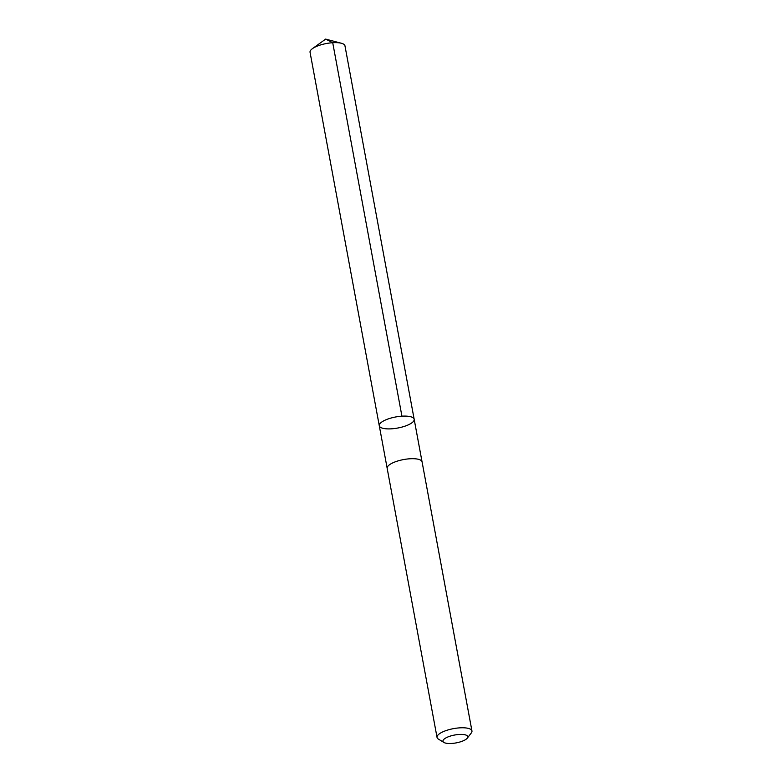 <?xml version="1.0" encoding="UTF-8"?>
<svg xmlns="http://www.w3.org/2000/svg" width="782" height="782" viewBox="0 0 782 782"><rect width="100%" height="100%" fill="white"/><g stroke="black" fill="none" stroke-linecap="round" stroke-linejoin="round"><path stroke-width="1.17" d="M391.938 428.79A17.742 5.63 -10.5 0 1 379.28 425.731A17.742 5.63 -10.5 0 1 395.702 416.962A17.742 5.63 -10.5 0 1 414.167 419.269A17.742 5.63 -10.5 0 1 391.938 428.79M344.96 45.806A17.751 5.63 169.5 0 0 341.431 43.274A17.751 5.63 169.5 0 0 332.301 42.746A17.751 5.63 169.5 0 0 312.438 48.65A17.751 5.63 169.5 0 0 310.053 52.277L379.28 425.731A17.742 5.63 -10.5 0 1 395.702 416.962A17.742 5.63 -10.5 0 1 414.167 419.269L344.96 45.806M467.323 738.11L471.282 732.988A17.751 5.63 169.5 0 0 471.947 730.945L422.075 461.869A17.751 5.63 169.5 0 0 409.416 458.809A17.751 5.63 169.5 0 0 387.168 468.34L437.04 737.416A17.751 5.63 169.5 0 0 438.389 739.088L443.922 742.45A12.629 4.008 169.5 0 0 456.111 742.9A12.629 4.008 169.5 0 0 467.323 738.11A12.629 4.008 169.5 0 0 458.79 734.484A12.629 4.008 169.5 0 0 446.063 737.817A12.629 4.008 169.5 0 0 443.922 742.45M471.947 730.945A17.751 5.63 169.5 0 0 459.278 727.886A17.751 5.63 169.5 0 0 437.04 737.416M401.928 416.18L332.721 42.717L325.664 39.1L312.438 48.65M325.664 39.1L341.431 43.274M422.026 461.683L414.167 419.269M387.139 468.144L379.28 425.731"/></g></svg>
